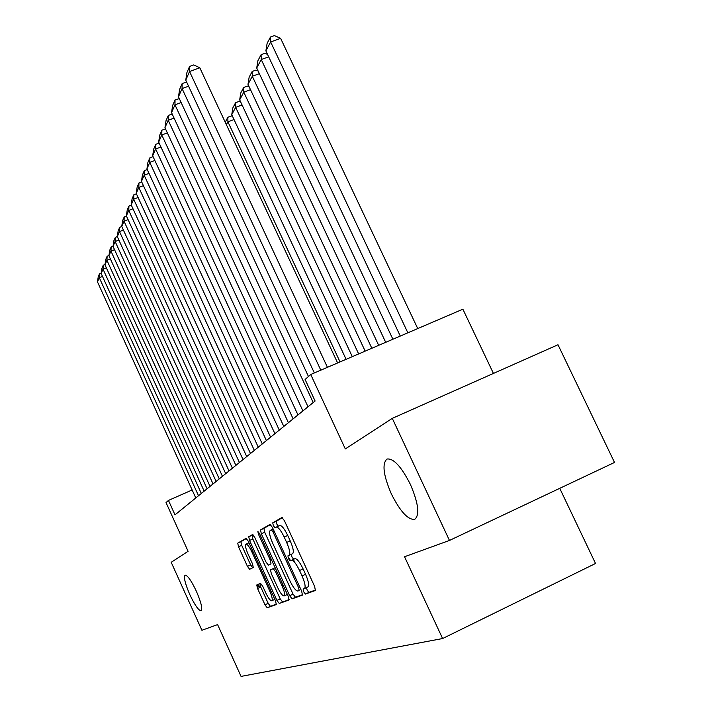 <?xml version="1.0" encoding="UTF-8"?>
<svg xmlns="http://www.w3.org/2000/svg" width="712" height="712" viewBox="0 0 712 712"><rect width="100%" height="100%" fill="white"/><g stroke="black" fill="none" stroke-linecap="round" stroke-linejoin="round"><path stroke-width="1.07" d="M303.659 591.788L305.439 594.057L315.363 590.488L314.642 586.474L284.408 520.668L281.881 517.526L272.758 522.822L273.31 525.634L275.019 527.797L276.283 527.094C278.267 527.022 280.911 530.351 284.195 537.071L286.669 542.464C289.695 549.522 290.514 553.803 289.125 555.298L287.924 555.867L288.458 558.644L290.202 560.86L291.457 560.291C293.495 560.264 296.192 563.673 299.547 570.526L302.03 575.937C305.056 582.995 305.849 587.213 304.398 588.575L303.143 589.047L303.659 591.788M306.498 587.596L307.148 590.15L308.937 592.411L315.612 590.008M282.397 517.677L276.265 521.228L276.808 524.05L278.303 526.177M276.318 527.076L279.789 525.492C281.792 525.412 284.444 528.74 287.728 535.46L290.202 540.844C293.228 547.902 294.038 552.183 292.632 553.687L291.422 554.256L291.947 557.033L293.7 559.24L294.928 558.68L291.422 560.299M196.387 591.289C191.35 580.689 187.585 575.305 185.102 575.136C183.527 577.147 185.102 583.626 189.81 594.582C194.794 605.111 198.559 610.513 201.095 610.78C202.706 608.858 201.14 602.37 196.387 591.289M410.379 484.382C401.346 466.627 393.567 458.172 387.017 459.026C381.899 463.61 383.341 475.233 391.342 493.888C400.144 511.412 407.914 519.911 414.669 519.386C419.92 515.105 418.487 503.437 410.379 484.382M256.801 584.952L257.548 588.495L264.998 604.835L267.223 607.799L276.283 604.541L275.553 600.928L248.266 541.209L246.058 538.317L237.728 543.14L238.511 546.754L247.465 566.396L249.636 569.28L253.285 567.5L252.52 563.877L248.007 553.998C245.658 548.534 244.99 545.25 245.978 544.164C247.411 544.164 249.378 546.745 251.888 551.933L269.795 591.129C272.118 596.558 272.776 599.771 271.77 600.786C270.284 600.723 268.255 598.053 265.709 592.776L262.755 586.296L260.521 583.342L256.801 584.952M392.276 418.362L557.994 344.75L614.518 462.444L449.468 540.444L392.276 418.362L345.32 448.934L310.717 374.503L305.092 379.487L315.096 401.016L175.001 514.847L168.459 500.42L166.03 502.574L188.101 551.293L171.2 562.293L201.914 630.28L217.596 624.593L241.057 676.4L442.606 638.539L595.535 563.486L559.739 488.325M449.468 540.444L404.541 556.748L442.606 638.539M289.659 595.704L292.098 598.854L302.431 595.134L301.701 591.254L272.447 527.467L270.026 524.406L260.53 529.915L261.322 533.795L289.659 595.704L293.041 594.12L295.48 597.261L302.653 594.68M252.52 534.561L254.789 537.507L266.048 562.115L268.362 565.123L271.023 563.868L270.257 560.077L258.403 534.16L257.869 531.455L259.488 533.546L288.191 596.256L288.921 599.994L279.255 603.473L276.932 600.421L249.547 540.479L248.764 536.741L252.502 534.57M268.362 565.123L271.023 563.868M294.893 562.649L293.388 559.392M259.844 587.427L258.403 584.258M493.434 373.426L462.88 309.195L310.717 374.503M192.142 489.972L168.459 500.42M307.904 586.937L304.496 588.53L307.904 586.937C309.373 585.558 308.59 581.348 305.564 574.29L302.03 575.937M294.928 558.68L294.964 558.662C297.02 558.635 299.725 562.035 303.081 568.888L305.564 574.29M270.515 524.557L263.93 528.366L264.713 532.247L293.041 594.12M299.173 590.533L298.657 587.818L273.061 531.998L271.37 529.853L270.16 530.529C268.887 532.104 269.723 536.305 272.66 543.14L289.944 580.858C293.219 587.578 295.863 590.969 297.883 591.013L299.173 590.533M289.303 558.253L290.452 560.745M289.125 599.557L279.255 603.473M252.974 534.712L252.057 535.246L252.831 538.984L280.208 598.881L282.539 601.925M277.76 587.729C280.403 593.176 282.513 595.926 284.097 595.971C285.183 594.912 284.515 591.583 282.112 585.976L275.58 571.692L273.212 568.639L270.542 569.858L271.299 573.605L277.76 587.729M270.542 569.858L275.143 567.749M246.494 538.468L240.923 541.69L241.697 545.303L250.651 564.928L252.662 567.802M259.862 583.626L260.734 587.017L268.184 603.34L270.409 606.304L276.47 604.114M417.739 328.57L280.617 38.341L270.649 41.972L407.851 332.807M400.278 336.064L265.879 50.872L267.125 43.325L270.462 37.042L274.44 35.6L280.617 38.341M270.462 37.042L270.649 41.972L265.879 50.872M320.8 370.178L185.761 80.162L189.543 71.511L199.814 67.774L193.691 64.934L189.588 66.43L189.543 71.511L327.431 367.33M337.622 362.96L199.814 67.774M185.761 80.162L186.936 72.535L189.588 66.43M268.682 56.818L261.242 59.55L392.89 339.232M385.699 342.321L256.712 68.014L257.913 60.671L261.09 54.699L264.971 53.275L267.561 54.441M261.09 54.699L261.242 59.55L256.712 68.014M259.364 73.656L252.297 76.264L378.677 345.329M371.842 348.266L247.99 84.319L249.155 77.172L252.173 71.485L255.973 70.088L258.153 71.084M252.173 71.485L252.297 76.264L247.99 84.319M250.499 89.685L243.78 92.177L365.167 351.132M358.652 353.926L239.677 99.858L240.807 92.889L243.682 87.469L247.393 86.099L249.218 86.935M243.682 87.469L243.78 92.177L239.677 99.858M242.062 104.958L235.663 107.352L352.298 356.659M346.094 359.32L231.747 114.676L232.842 107.886L235.583 102.715L239.214 101.362L240.701 102.056M235.583 102.715L235.663 107.352L231.747 114.676M308.465 376.506L178.472 96.814L182.076 88.591L188.573 86.205M314.348 372.946L182.076 88.591L182.139 83.589L186.135 82.129L186.82 82.45M178.472 96.814L179.62 89.392L182.139 83.589M308.002 406.783L171.548 112.638L174.965 104.824L181.142 102.546M313.209 402.547L174.965 104.824L175.054 99.903L179.326 98.63M171.548 112.638L172.651 105.421L175.054 99.903M297.963 414.936L164.953 127.715L168.21 120.266L174.075 118.085M302.92 410.913L168.21 120.266L168.308 115.424L172.197 114.045M164.953 127.715L166.021 120.684L168.308 115.424M288.405 422.705L158.669 142.08L161.775 134.977L167.356 132.895M293.13 418.87L161.775 134.977L161.882 130.207L165.487 128.863M158.669 142.08L159.71 135.227L161.882 130.207M234.017 119.536L227.911 121.823L340.033 361.918M225.232 122.215L227.858 117.258L227.911 121.823L226.389 124.689M227.858 117.258L231.418 115.931L232.593 116.483M279.291 430.11L152.671 155.786L155.634 149.013L160.948 147.01M283.794 426.452L155.634 149.013L155.759 144.314L159.114 143.059M152.671 155.786L153.676 149.102L155.759 144.314M270.596 437.177L146.939 168.877L149.769 162.407L154.842 160.494M274.894 433.679L149.769 162.407L149.903 157.788L153.044 156.604M146.939 168.877L147.918 162.354L149.903 157.788M262.283 443.932L141.457 181.4L144.171 175.205L149.004 173.372M266.386 440.595L144.171 175.205L144.314 170.657L147.242 169.545M141.457 181.4L142.418 175.036L144.314 170.657M254.326 450.393L136.215 193.388L138.804 187.461L143.432 185.69M258.26 447.198L138.804 187.461L138.965 182.975L141.706 181.934M136.215 193.388L137.149 187.167L138.965 182.975M246.717 456.579L131.186 204.869L133.678 199.191L138.101 197.491M250.482 453.517L133.678 199.191L133.838 194.776L136.401 193.798M131.186 204.869L132.094 198.79L133.838 194.776M239.419 462.506L126.371 215.878L128.756 210.432L132.993 208.794M243.032 459.569L128.756 210.432L128.925 206.08L131.32 205.163M126.371 215.878L127.252 209.933L128.925 206.08M232.423 468.184L121.743 226.443L124.03 221.218L128.098 219.643M235.886 465.372L124.03 221.218L124.217 216.938L126.46 216.065M121.743 226.443L122.606 220.631L124.217 216.938M225.704 473.649L117.302 236.598L119.5 231.569L123.399 230.056M229.033 470.943L119.5 231.569L119.687 227.35L121.788 226.541M219.251 478.891L113.03 246.352L113.858 240.781L115.335 237.363L117.302 236.598L118.148 230.902L119.687 227.35M118.886 240.069L115.148 241.528L113.03 246.352M222.447 476.292L115.148 241.528L115.335 237.363M213.048 483.938L108.927 255.742L110.956 251.096L114.552 249.69M216.119 481.437L110.956 251.096L111.152 246.993L113.048 246.254M108.927 255.742L109.728 250.277L111.152 246.993M207.076 488.788L104.967 264.784L106.925 260.307L110.387 258.945M210.031 486.385L106.925 260.307L107.129 256.267L108.954 255.546M258.732 584.988L257.673 584.57M259.382 586.412L256.685 585.94M256.64 585.264L259.186 585.967M104.967 264.784L105.759 259.426L107.129 256.267M201.318 493.461L101.157 273.488L103.044 269.18L106.373 267.863M204.166 491.147L103.044 269.18L103.249 265.193L105.011 264.499M101.157 273.488L101.932 268.237L103.249 265.193M195.782 497.964L97.482 281.89L99.306 277.725L102.51 276.461M198.523 495.73L99.306 277.725L99.511 273.8L101.211 273.123M97.482 281.89L98.238 276.737L99.511 273.8M308.937 592.411L305.439 594.057M290.202 560.86L293.7 559.24L290.211 560.86M303.081 568.888L299.547 570.526M291.422 554.256L287.924 555.867M292.632 553.687L289.125 555.298M290.202 540.844L286.669 542.464M287.728 535.46L284.195 537.071M276.265 521.228L272.758 522.822M264.713 532.247L261.322 533.795M263.93 528.366L260.53 529.915M295.48 597.261L292.098 598.854M299.868 587.258L298.657 587.818M274.271 531.446L273.061 531.998M273.168 529.034L271.379 529.853L273.168 529.034M280.208 598.881L276.932 600.421M252.831 538.984L249.547 540.479M252.057 535.246L248.764 536.741M271.388 559.552L270.257 560.077M259.533 533.644L258.403 534.16M283.243 585.451L282.112 585.976M276.71 571.166L275.58 571.692M270.845 590.64L269.795 591.129M252.947 551.444L251.888 551.933M250.651 564.928L247.465 566.396M241.697 545.303L238.511 546.754M240.923 541.69L237.728 543.14M270.409 606.304L267.223 607.799M268.184 603.34L264.998 604.835M260.734 587.017L257.548 588.495M294.964 558.662L291.457 560.291M279.789 525.492L276.283 527.094M287.363 594.44L284.097 595.971M274.832 599.353L271.77 600.786M248.995 542.793L245.978 544.164"/></g></svg>
